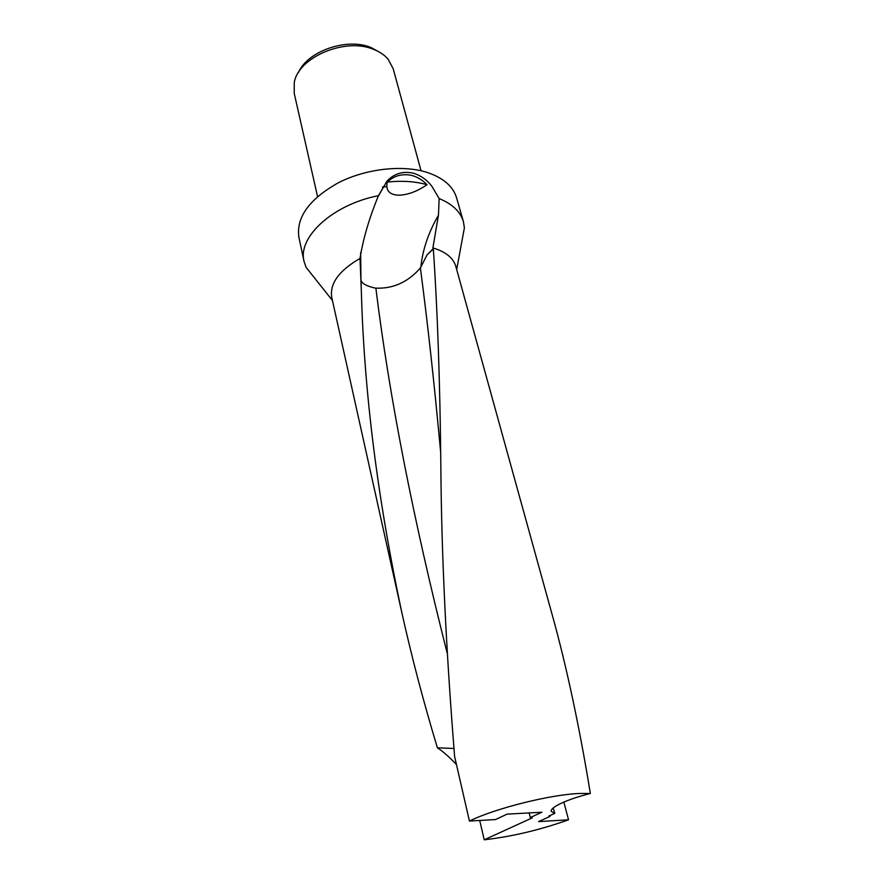 <?xml version="1.0" encoding="UTF-8"?>
<svg xmlns="http://www.w3.org/2000/svg" width="884" height="884" viewBox="0 0 884 884"><rect width="100%" height="100%" fill="white"/><g stroke="black" fill="none" stroke-linecap="round" stroke-linejoin="round"><path stroke-width="1.33" d="M461.857 241.531L464.398 227.818L463.404 221.696L456.641 197.972C453.249 186.635 443.735 178.225 428.11 172.734C403.458 164.468 366.363 168.457 338.406 182.734C309.256 199.121 296.085 217.309 298.891 237.299L304.063 261.421L306.052 267.288L314.726 278.217M453.912 748.472L437.403 747.831C423.569 702.106 411.745 657.144 401.911 612.944C377.567 498.885 364.042 391.402 361.324 290.482L360.009 258.437C363.213 238.57 369.357 217.652 378.451 195.684L387.07 181.01C394.286 173.54 403.016 170.921 413.27 173.165C420.596 175.397 426.784 179.739 431.834 186.204L439.149 198.568L438.453 215.232L432.873 247.918L433.337 249.045C437.514 309.897 440.022 382.032 440.84 465.415C441.425 552.235 446.011 649.276 454.619 756.527L469.426 821.059C495.836 808.12 551.041 794.373 580.313 793.445L590.346 793.478C580.313 731.632 566.887 667.055 551.87 613.618L455.846 266.493C453.348 258.017 445.868 251.874 433.392 248.061L432.873 247.918M463.404 221.696C460.453 211.707 452.365 203.994 439.149 198.568M563.859 802.064L568.523 819.799C540.257 829.888 512.156 836.562 484.233 839.8L479.725 820.462M379.722 52.3L371.147 47.614C347.29 37.272 307.488 51.051 298.416 72.576M421.049 170.767L393.181 68.698L388.087 59.195C384.606 55.106 379.888 51.88 373.932 49.515C345.699 37.073 298.184 57.117 294.262 82.588L294.228 93.373L317.544 196.568M568.523 819.799L538.555 821.612L550.014 816.418L549.804 815.623M550.014 816.418L548.787 816.076L554.809 813.346L551.207 811.335C550.842 809.733 553.03 807.611 557.76 804.992C565.694 800.793 576.556 796.959 590.346 793.478M469.426 821.059L495.526 819.556L507.129 814.131L541.925 812.23L530.289 817.556L532.245 817.855L484.233 839.8M530.289 817.556L529.14 812.926M386.739 186.612L382.452 186.999M399.48 195.187C389.557 195.066 385.49 190.69 387.258 182.082C393.988 175.717 402.121 173.485 411.668 175.386C417.447 176.988 422.563 180.093 427.027 184.701C417.436 191.253 408.253 194.756 399.48 195.187M427.027 184.701C415.259 181.386 401.999 180.513 387.258 182.082M360.904 279.543L360.97 279.874C361.512 283.333 366.241 286.062 375.17 288.062L375.855 288.14C393.192 288.847 408.032 282.129 420.375 267.974L427.149 254.747L432.939 248.934M553.174 807.998L554.809 813.357M427.149 254.747L433.337 249.045M456.464 764.583C448.95 756.682 442.597 751.102 437.403 747.831M360.009 258.437C338.981 270.615 329.566 283.609 331.754 297.433L401.911 612.944M378.451 195.684C332.716 204.491 297.444 237.299 304.063 261.421M438.453 215.232C428.464 232.415 422.574 249.829 420.795 267.454M440.575 451.392C434.32 383.645 427.591 322.505 420.386 267.974M447.127 652.911C413.126 518.709 389.369 397.126 375.855 288.14M456.685 269.51L464.398 227.818M360.959 279.83L360.672 252.493M378.087 196.568L387.07 181.01M360.97 279.874L361.324 290.482M332.428 300.483L306.052 267.288"/></g></svg>
